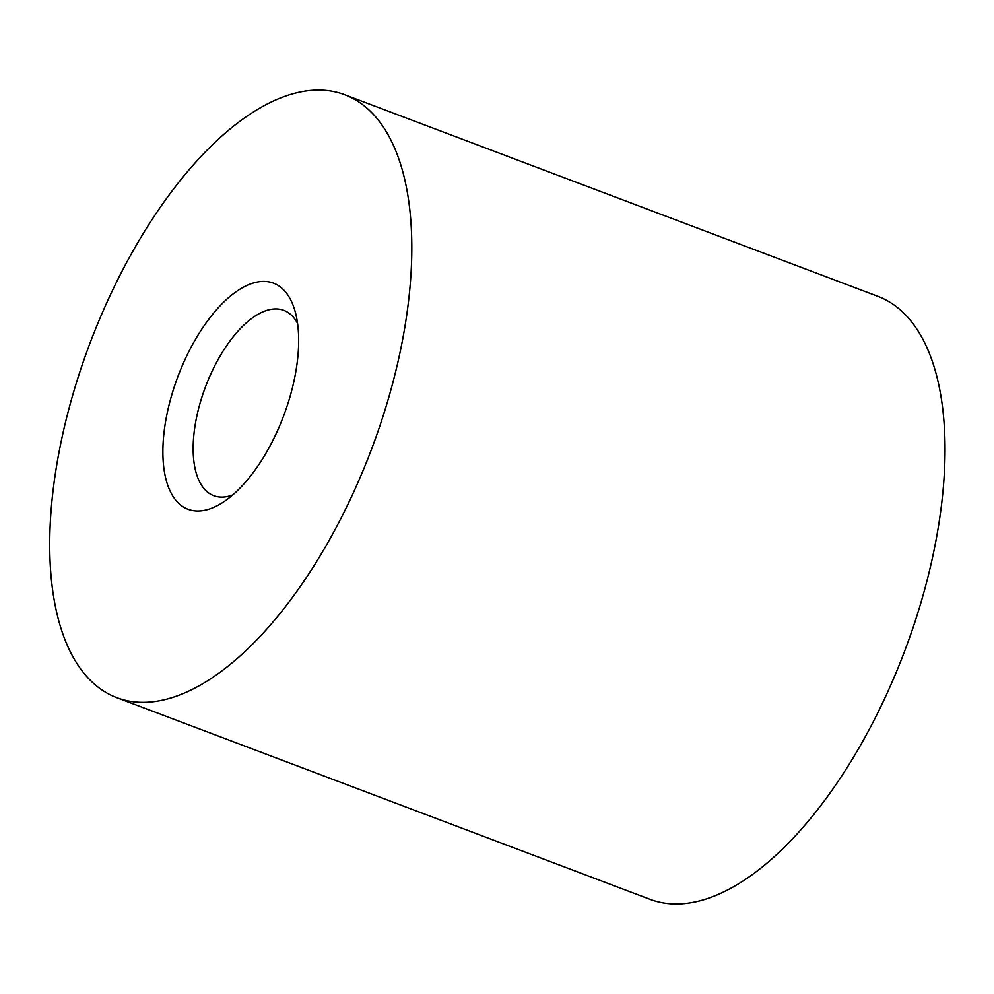 <?xml version="1.0" encoding="UTF-8"?>
<svg xmlns="http://www.w3.org/2000/svg" width="994" height="994" viewBox="0 0 994 994"><rect width="100%" height="100%" fill="white"/><g stroke="black" fill="none" stroke-linecap="round" stroke-linejoin="round"><path stroke-width="1.49" d="M297.566 323.385A99.065 46.233 -69.3 0 0 283.837 310.364A99.065 46.233 -69.3 0 0 207.771 381.037A99.065 46.233 -69.3 0 0 208.74 492.999A99.065 46.233 -69.3 0 0 213.76 495.683A99.065 46.233 -69.3 0 0 232.671 495M181.89 505.971A120.858 56.409 -69.3 0 0 222.296 502.753A120.858 56.409 -69.3 0 0 294.92 310.712A120.858 56.409 -69.3 0 0 195.234 339.786A120.858 56.409 -69.3 0 0 181.89 505.971M100.444 688.904A322.292 150.417 -69.3 0 0 116.77 697.664A322.292 150.417 -69.3 0 0 371.458 449.412A322.292 150.417 -69.3 0 0 344.756 94.753A322.292 150.417 -69.3 0 0 97.3 324.665A322.292 150.417 -69.3 0 0 100.444 688.904M116.77 697.664L649.989 899.297A322.292 150.417 -69.3 0 0 904.677 651.033A322.292 150.417 -69.3 0 0 877.975 296.374L344.756 94.753"/></g></svg>
